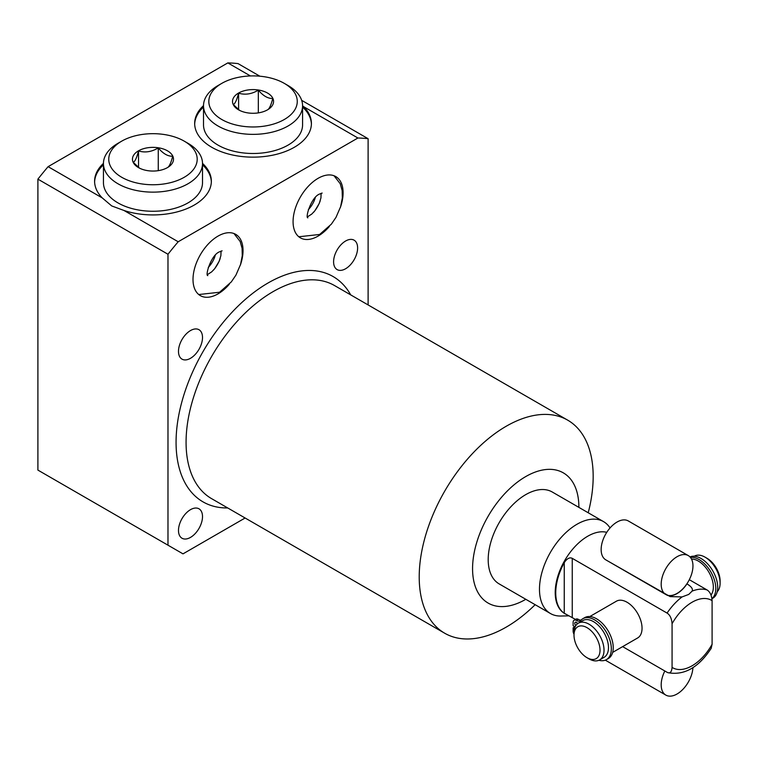 <?xml version="1.0" encoding="UTF-8"?>
<svg xmlns="http://www.w3.org/2000/svg" width="758" height="758" viewBox="0 0 758 758"><rect width="100%" height="100%" fill="white"/><g stroke="black" fill="none" stroke-linecap="round" stroke-linejoin="round"><path stroke-width="1.14" d="M575.142 626.894L573.124 625.729L573.124 622.365A4.671 2.7 60 0 1 574.09 620.224A4.671 2.7 60 0 1 576.431 620.461A7.58 4.377 -120 0 0 580.221 620.83A7.58 4.377 -120 0 0 580.855 620.319A23.621 13.635 60 0 1 582.826 618.717L584.731 617.618A23.621 13.635 60 0 1 608.352 631.253A23.621 13.635 60 0 1 608.352 658.522L606.438 659.631A23.621 13.635 60 0 1 598.896 660.275M574.09 620.224L576.004 619.125A4.671 2.7 60 0 1 578.335 619.362A7.58 4.377 -120 0 0 581.092 620.072M576.705 622.555A2.331 1.345 -120 0 0 577.245 623.976M577.634 623.654A2.331 1.345 -120 0 0 576.431 622.365A2.331 1.345 -120 0 0 575.265 622.252A2.331 1.345 -120 0 0 575.805 625.672M582.826 618.717A23.621 13.635 60 0 1 606.438 632.352A23.621 13.635 60 0 1 606.438 659.631M574.005 634.238A4.671 2.7 60 0 1 573.124 631.149L573.124 627.785L574.536 628.6M574.905 626.752L573.124 627.785M599.625 659.915L604.079 657.338A21.224 12.251 60 0 0 608.475 647.626A21.224 12.251 -120 0 0 599.208 626.26A21.224 12.251 -120 0 0 582.855 620.575L578.401 623.142A21.224 12.251 -120 0 0 574.005 632.864L574.005 635.176A18.4 10.621 60 0 0 587.014 657.707L589.013 658.863A21.224 12.251 60 0 0 599.625 659.915A21.224 12.251 60 0 0 604.022 650.193A21.224 12.251 -120 0 0 594.755 628.827A21.224 12.251 -120 0 0 578.401 623.142M574.005 635.176A18.4 10.621 -120 0 1 587.014 627.662A18.4 10.621 -120 0 1 600.023 650.193A18.4 10.621 60 0 1 587.014 657.707M710.995 595.03A21.224 12.251 -120 0 0 713.344 587.08A21.224 12.251 -120 0 0 691.486 559.034M612.672 652.382L637.649 637.961A21.224 12.251 -120 0 0 642.045 628.24A21.224 12.251 -120 0 0 632.778 606.874A21.224 12.251 -120 0 0 616.425 601.189L589.838 616.538M690.396 557.376A23.621 13.635 60 0 1 711.734 573.531A23.621 13.635 60 0 1 711.952 598.593M689.979 556.912A23.621 13.635 60 0 1 713.193 571.589A23.621 13.635 60 0 1 712.823 598.214L711.961 598.706M575.502 619.419L564.246 613.26L564.246 562.625C567.022 558.504 569.684 557.083 572.252 558.343L667.068 613.08C669.996 614.928 671.664 618.481 672.071 623.758L672.071 667.381C671.664 672.185 669.996 673.824 667.068 672.28L667.902 672.668C684.095 675.7 698.516 667.609 711.175 648.374L712.094 644.272L712.094 600.649C711.686 595.381 710.019 591.818 707.091 589.97L689.306 579.699M667.068 672.28L622.631 646.631M564.246 562.625A45.992 26.558 120 0 0 555.737 592.851A45.992 26.558 120 0 0 564.246 613.26M606.76 532.334A45.992 26.558 -60 0 0 572.925 548.896A45.992 26.558 -60 0 0 555.216 592.548A45.992 26.558 120 0 0 564.738 613.601A45.992 26.558 120 0 0 565.032 613.772M686.89 583.821L686.966 583.868C691.476 586.654 693.182 589.07 692.092 591.126L688.757 594.414L682.058 596.925L670.157 596.603L606.732 560.389M603.539 521.618L552.26 492.008A53.069 30.642 120 0 0 511.366 506.23A53.069 30.642 120 0 0 488.199 559.631A53.069 30.642 120 0 0 499.19 583.925L550.469 613.535A53.069 30.642 120 0 1 539.478 589.241A53.069 30.642 -60 0 1 562.644 535.84A53.069 30.642 -60 0 1 603.539 521.618A53.069 30.642 -60 0 1 610.048 527.956M550.469 613.535A53.069 30.642 120 0 0 560.702 616.017L569.002 615.847M578.885 507.386A75.184 43.405 120 0 0 578.885 507.282A75.184 43.405 120 0 0 525.72 476.583A75.184 43.405 120 0 0 472.566 568.661A75.184 43.405 120 0 0 525.815 599.303M535.148 604.695A123.014 71.025 -60 0 1 444.69 633.224A123.014 71.025 -60 0 1 419.212 576.914A123.014 71.025 -60 0 1 472.907 453.123A123.014 71.025 -60 0 1 567.704 420.159A123.014 71.025 -60 0 1 593.173 476.479A123.014 71.025 -60 0 1 588.217 512.778M368.113 304.934L368.113 138.705A275.211 158.896 120 0 0 357.909 138.003L178.187 241.764A275.211 158.896 120 0 0 167.982 254.252L167.982 545.192L183 553.861L245.109 517.998M202.509 516.596A16.979 9.807 -60 0 1 195.1 533.689A16.979 9.807 -60 0 1 182.005 538.237A16.979 9.807 -60 0 1 178.49 530.458A16.979 9.807 -60 0 1 185.909 513.374A16.979 9.807 -60 0 1 198.994 508.817A16.979 9.807 -60 0 1 202.509 516.596M357.615 247.951A16.979 9.807 -60 0 1 350.196 265.044A16.979 9.807 -60 0 1 337.111 269.592A16.979 9.807 -60 0 1 333.596 261.813A16.979 9.807 -60 0 1 341.005 244.73A16.979 9.807 -60 0 1 354.09 240.172A16.979 9.807 -60 0 1 357.615 247.951M202.509 337.5A16.979 9.807 -60 0 1 195.1 354.583A16.979 9.807 -60 0 1 182.005 359.14A16.979 9.807 -60 0 1 178.49 351.361A16.979 9.807 -60 0 1 185.909 334.269A16.979 9.807 -60 0 1 198.994 329.721A16.979 9.807 -60 0 1 202.509 337.5M240.352 265.111A35.38 20.428 120 0 0 243.034 250.547A35.38 20.428 120 0 0 235.71 234.355A35.38 20.428 120 0 0 208.45 243.83A35.38 20.428 120 0 0 193.006 279.437A35.38 20.428 120 0 0 200.33 295.629A35.38 20.428 120 0 0 229.286 284.278M329.351 226.5A35.38 20.428 -60 0 1 300.395 237.86A35.38 20.428 -60 0 1 293.071 221.658A35.38 20.428 -60 0 1 308.515 186.061A35.38 20.428 -60 0 1 335.775 176.576A35.38 20.428 -60 0 1 343.099 192.778A35.38 20.428 -60 0 1 340.418 207.341M167.982 254.252L37.9 179.144L37.9 470.093L167.982 545.192M368.113 138.705L301.675 100.34M259.871 76.207L238.031 63.606A275.211 158.896 -60 0 0 227.826 62.905L250.424 75.952M178.187 241.764L123.99 210.478L111.701 205.93L102.302 197.952L48.105 166.665L227.826 62.905M37.9 179.144A275.211 158.896 -60 0 1 48.105 166.665M302.575 105.845L303.712 106.717A58.375 33.703 180 0 1 311.415 123.45A58.375 33.703 180 0 1 275.381 154.585A58.375 33.703 180 0 1 211.766 147.279A58.375 33.703 180 0 1 194.664 123.45A58.375 33.703 180 0 1 203.514 105.608M357.909 138.003L303.712 106.717M103.448 163.387A58.375 33.703 0 0 0 94.598 181.219A58.375 33.703 0 0 0 102.302 197.952M103.448 164.827A58.375 33.703 0 0 0 94.617 181.939M123.99 210.478A58.375 33.703 0 0 0 211.349 181.219A58.375 33.703 0 0 0 202.509 163.387M194.683 124.17A58.375 33.703 180 0 1 203.514 107.058M311.405 124.17A58.375 33.703 0 0 0 302.575 107.058M203.514 105.769A49.526 28.596 180 0 0 234.089 132.186A49.526 28.596 180 0 0 288.068 125.989A49.526 28.596 0 0 0 302.575 105.769L302.575 124.89A49.526 28.596 180 0 1 288.068 145.11A49.526 28.596 180 0 1 234.089 151.316A49.526 28.596 180 0 1 203.514 124.89L203.514 105.769A49.526 28.596 180 0 1 218.02 85.55L221.772 83.38L218.02 85.55M302.575 105.769A49.526 28.596 0 0 0 288.068 85.55L284.316 83.38A44.22 25.535 0 0 0 221.772 83.38A44.22 25.535 180 0 0 221.772 119.489A44.22 25.535 180 0 0 284.316 119.489A44.22 25.535 0 0 0 284.316 83.38M267.555 109.815A20.523 11.844 0 0 0 267.555 93.063A20.523 11.844 0 0 0 238.533 93.063A20.523 11.844 180 0 0 238.533 109.815A20.523 11.844 180 0 0 267.555 109.815M267.489 109.853C269.251 109.038 271.013 105.248 272.776 98.464C267.953 98.663 263.14 95.887 258.326 90.126C251.751 94.125 245.175 95.138 238.599 93.177L238.599 109.683M258.326 90.126L258.326 112.885M238.599 93.177C236.837 99.961 235.075 103.751 233.312 104.566L239.585 110.384M202.509 164.827A58.375 33.703 180 0 1 211.34 181.939M202.509 163.538A49.526 28.596 0 0 1 188.003 183.758A49.526 28.596 180 0 1 134.024 189.964A49.526 28.596 180 0 1 103.448 163.538L103.448 182.669A49.526 28.596 0 0 0 134.024 209.085A49.526 28.596 0 0 0 188.003 202.888A49.526 28.596 0 0 0 202.509 182.669L202.509 163.538A49.526 28.596 0 0 0 188.003 143.319L184.251 141.159A44.22 25.535 0 0 0 121.706 141.159L117.954 143.319L121.706 141.159A44.22 25.535 180 0 0 121.706 177.268A44.22 25.535 180 0 0 184.251 177.268A44.22 25.535 0 0 0 184.251 141.159M103.448 163.538A49.526 28.596 180 0 1 117.954 143.319M167.49 167.584A20.523 11.844 180 0 1 138.468 167.584A20.523 11.844 180 0 1 138.468 150.833A20.523 11.844 0 0 1 167.49 150.833A20.523 11.844 0 0 1 167.49 167.584M167.423 167.622C169.186 166.817 170.948 163.017 172.71 156.233C167.888 156.442 163.074 153.656 158.261 147.895C151.685 151.894 145.11 152.917 138.534 150.946C136.772 157.73 135.009 161.53 133.247 162.335L139.519 168.153M138.534 150.946L138.534 167.452M158.261 147.895L158.261 170.654M208.27 267.422A17.69 10.214 120 0 0 215.253 255.332M315.319 197.554A17.69 10.214 -60 0 1 308.335 209.653M717.229 591.704A21.224 12.251 60 0 0 720.1 583.177A21.224 12.251 -120 0 0 705.092 557.177A21.224 12.251 -120 0 0 694.48 556.126L694.309 556.22M720.1 583.177L720.1 580.865A18.4 10.621 -120 0 0 707.091 558.333L705.092 557.177M688.302 555.605A22.465 12.971 120 0 1 691.751 573.607A22.465 12.971 120 0 1 677.074 593.4A22.465 12.971 -60 0 1 665.837 594.518A22.465 12.971 -60 0 1 662.397 576.516A22.465 12.971 -60 0 1 677.074 556.713A22.465 12.971 120 0 1 688.302 555.605L628.268 520.935A22.465 12.971 120 0 0 617.031 522.054A22.465 12.971 -60 0 0 602.354 541.847A22.465 12.971 -60 0 0 605.803 559.849L665.837 594.518M605.348 660.152A22.465 12.971 120 0 0 605.803 660.436L665.837 695.095A22.465 12.971 120 0 0 677.074 693.987A22.465 12.971 -60 0 0 692.926 667.599M664.842 671.001A22.465 12.971 120 0 0 665.837 695.095M213.557 270.019A21.224 12.251 120 0 0 220.142 258.62M313.632 212.249A21.224 12.251 120 0 0 320.208 200.851M578.335 619.362L576.431 620.461M672.071 623.758A38.914 22.465 -60 0 1 712.094 600.649M672.071 667.381A38.914 22.465 120 0 0 712.094 644.272M572.252 617.543L572.252 558.343M692.092 591.126A45.992 26.558 -60 0 1 707.091 589.97M667.068 613.08A45.992 26.558 -60 0 1 682.058 596.925M686.966 583.868A22.465 12.971 -60 0 1 667.173 595.295M567.704 420.159L334.562 285.567A123.014 71.025 120 0 0 239.765 318.521A123.014 71.025 120 0 0 186.07 442.312A123.014 71.025 120 0 0 211.548 498.622L444.69 633.224M350.717 294.89A130.092 75.108 120 0 0 247.345 297.667A130.092 75.108 120 0 0 176.064 442.312A130.092 75.108 120 0 0 227.703 507.955M564.738 613.601L565.402 613.98M233.976 233.53L240.182 241.527L242.086 248.311L242.266 255.711L240.551 264.476L235.956 275.078L231.294 281.929L219.574 292.237L198.748 294.54M207.19 275.078L207.796 275.609C204.973 275.76 211.122 254.792 219.574 251.798L222.103 250.832M207.493 274.557L211.7 271.847L214.751 268.635L219.204 261.169L220.881 255.664L221.042 251.088M307.255 217.309L307.862 217.83C305.038 217.982 311.187 197.023 319.639 194.02L322.169 193.063M298.813 236.771L319.639 234.468L331.36 224.16L336.021 217.309L340.617 206.707L342.332 197.942L342.152 190.533L340.247 183.749L334.041 175.761M321.108 193.318L320.947 197.885L319.27 203.4L314.816 210.857L311.765 214.078L307.559 216.788"/></g></svg>
